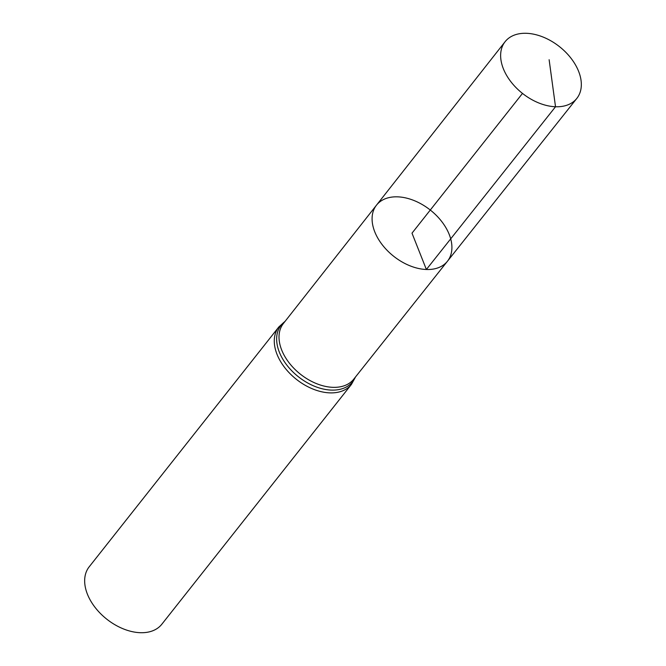 <?xml version="1.0" encoding="UTF-8"?>
<svg xmlns="http://www.w3.org/2000/svg" width="666" height="666" viewBox="0 0 666 666"><rect width="100%" height="100%" fill="white"/><g stroke="black" fill="none" stroke-linecap="round" stroke-linejoin="round"><path stroke-width="1" d="M376.498 205.153L283.391 323.501A44.863 29.254 38.3 0 0 289.169 362.887A44.863 29.254 38.3 0 0 332.875 387.329A44.863 29.254 38.3 0 0 353.771 379.145L447.444 261.247A45.221 29.487 -141.7 0 1 426.382 269.497A45.221 29.487 -141.7 0 1 382.326 244.855A45.221 29.487 -141.7 0 1 376.498 205.153A45.221 29.487 -141.7 0 1 430.286 210.031A45.221 29.487 -141.7 0 1 447.444 261.247A45.221 29.487 -141.7 0 1 426.382 269.497A45.221 29.487 -141.7 0 1 382.326 244.855A45.221 29.487 -141.7 0 1 376.498 205.153L505.094 41.708A45.713 29.812 -141.7 0 1 526.44 33.3A45.713 29.812 -141.7 0 1 571.02 58.258A45.713 29.812 -141.7 0 1 576.814 98.418A45.713 29.812 -141.7 0 1 555.519 106.751A45.713 29.812 -141.7 0 1 510.98 81.843A45.713 29.812 -141.7 0 1 505.094 41.708M351.448 384.39A46.295 30.186 38.3 0 1 329.861 392.873A46.295 30.186 38.3 0 1 284.74 367.615A46.295 30.186 38.3 0 1 278.821 326.964L89.202 566.799A46.295 30.186 38.3 0 0 95.121 607.45A46.295 30.186 38.3 0 0 140.243 632.7A46.295 30.186 38.3 0 0 161.838 624.217L351.448 384.39L355.552 376.906M522.494 93.415L411.996 233.167L426.382 269.497L555.519 106.751L549.125 59.724M284.906 321.561A45.579 29.72 38.3 0 0 284.69 362.137A45.579 29.72 38.3 0 0 331.368 390.101A45.579 29.72 38.3 0 0 355.303 377.222M278.821 326.964L285.156 321.245M447.444 261.247L576.814 98.418"/></g></svg>
